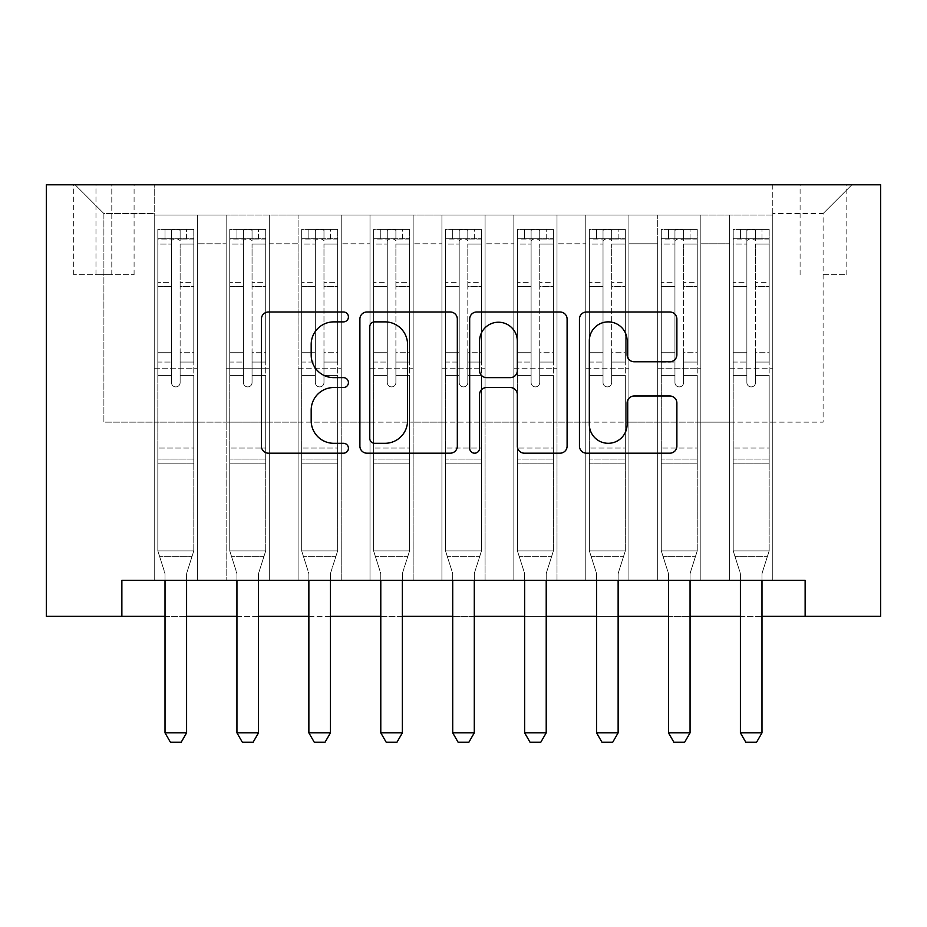 <?xml version="1.0" encoding="UTF-8"?>
<svg xmlns="http://www.w3.org/2000/svg" width="927" height="927" viewBox="0 0 927 927"><rect width="100%" height="100%" fill="white"/><g stroke="black" fill="none" stroke-linecap="round" stroke-linejoin="round"><path stroke-width="0.7" stroke-dasharray="4.63 3.48" d="M348.425 316.93A4.936 4.936 0 0 0 343.488 311.993L268.482 311.993A7.057 7.057 0 0 0 261.414 319.05L261.414 446.119A7.057 7.057 0 0 0 268.482 453.187L343.488 453.187A4.936 4.936 0 0 0 348.425 448.239A4.936 4.936 0 0 0 343.488 443.303L333.778 443.303A22.596 22.596 0 0 1 311.182 420.707L311.182 410.116A22.596 22.596 0 0 1 333.778 387.532L343.488 387.532A4.936 4.936 0 0 0 348.425 382.584A4.936 4.936 0 0 0 343.488 377.648L333.778 377.648A22.596 22.596 0 0 1 311.182 355.053L311.182 344.462A22.596 22.596 0 0 1 333.778 321.878L343.488 321.878A4.936 4.936 0 0 0 348.425 316.93M823.106 184.797L846.131 184.797L823.106 184.797M823.106 274.705L846.131 274.705L823.106 274.705M772.77 580.372L772.77 215.006L154.23 215.006L154.23 580.372L197.381 580.372L154.23 580.372L197.381 580.372L154.23 580.372L154.23 215.006L197.381 215.006L197.381 580.372L197.381 215.006L197.381 422.144L226.153 422.144L197.381 422.144L197.381 215.006L154.23 215.006L772.77 215.006L772.77 580.372L729.619 580.372L729.619 215.006L657.695 215.006L657.695 580.372L657.695 215.006L700.847 215.006L700.847 580.372L700.847 215.006L700.847 422.144L700.847 215.006L729.619 215.006L729.619 580.372L772.77 580.372L729.619 580.372L772.77 580.372L772.77 213.569L772.77 422.144L823.106 422.144L823.106 213.569L772.77 213.569L823.106 213.569L823.106 422.144L772.77 422.144L772.77 368.204L772.77 580.372M657.695 580.372L700.847 580.372L657.695 580.372L700.847 580.372L657.695 580.372L657.695 368.204L657.695 422.144L628.923 422.144L628.923 243.778L628.923 422.144L657.695 422.144L657.695 243.778L657.695 422.144L729.619 422.144L700.847 422.144L700.847 368.204L700.847 422.144L657.695 422.144L657.695 368.204L700.847 368.204L700.847 580.372L700.847 368.204L657.695 368.204L657.695 580.372M628.923 580.372L628.923 215.006L585.771 215.006L585.771 580.372L585.771 215.006L628.923 215.006L628.923 580.372L585.771 580.372L628.923 580.372L585.771 580.372L628.923 580.372L628.923 368.204L628.923 580.372M557 580.372L557 215.006L513.848 215.006L513.848 580.372L513.848 215.006L557 215.006L557 580.372L513.848 580.372L557 580.372L513.848 580.372L557 580.372L557 243.778L557 422.144L585.771 422.144L557 422.144L557 368.204L557 580.372M485.076 580.372L485.076 215.006L441.924 215.006L441.924 580.372L441.924 215.006L485.076 215.006L485.076 580.372L441.924 580.372L485.076 580.372L441.924 580.372L485.076 580.372L485.076 243.778L485.076 422.144L513.848 422.144L485.076 422.144L485.076 368.204L485.076 580.372M413.152 580.372L413.152 215.006L370 215.006L370 580.372L370 215.006L413.152 215.006L413.152 580.372L370 580.372L413.152 580.372L370 580.372L413.152 580.372L413.152 243.778L413.152 422.144L441.924 422.144L413.152 422.144L413.152 368.204L413.152 580.372M341.229 580.372L341.229 215.006L298.077 215.006L298.077 580.372L298.077 215.006L341.229 215.006L341.229 580.372L298.077 580.372L341.229 580.372L298.077 580.372L341.229 580.372L341.229 243.778L341.229 422.144L370 422.144L341.229 422.144L341.229 368.204L341.229 580.372M269.305 580.372L269.305 215.006L226.153 215.006L226.153 580.372L226.153 215.006L269.305 215.006L269.305 580.372L226.153 580.372L269.305 580.372L226.153 580.372L269.305 580.372L269.305 368.204L269.305 580.372M729.619 243.778L729.619 422.144L729.619 215.006L729.619 243.778L700.847 243.778L729.619 243.778M585.771 243.778L585.771 422.144L585.771 215.006L557 215.006L557 243.778L557 215.006L585.771 215.006L585.771 243.778L557 243.778L585.771 243.778M513.848 243.778L513.848 422.144L513.848 215.006L485.076 215.006L485.076 243.778L485.076 215.006L513.848 215.006L513.848 243.778L485.076 243.778L513.848 243.778M441.924 243.778L441.924 422.144L441.924 215.006L413.152 215.006L413.152 243.778L413.152 215.006L441.924 215.006L441.924 243.778L413.152 243.778L441.924 243.778M370 243.778L370 422.144L370 215.006L341.229 215.006L341.229 243.778L341.229 215.006L370 215.006L370 243.778L341.229 243.778L370 243.778M269.305 243.778L269.305 422.144L269.305 215.006L269.305 243.778L298.077 243.778L298.077 422.144L269.305 422.144L298.077 422.144L298.077 215.006L269.305 215.006L298.077 215.006L298.077 243.778L269.305 243.778M121.866 616.339L121.866 580.372L121.866 616.339L121.866 580.372L805.134 580.372L121.866 580.372L805.134 580.372L805.134 616.339L46.35 616.339L46.35 184.797L880.65 184.797L880.65 616.339L805.134 616.339L805.134 580.372L805.134 616.339M95.979 184.797L73.685 184.797L95.979 184.797L95.979 274.705L73.685 274.705L111.796 274.705L95.979 274.705L95.979 184.797M111.796 184.797L134.091 184.797L111.796 184.797L111.796 274.705L134.091 274.705L111.796 274.705L111.796 184.797M772.77 184.797L154.23 184.797L851.878 184.797L772.77 184.797L772.77 215.006L772.77 184.797M154.23 184.797L75.122 184.797L154.23 184.797L154.23 422.144L103.894 422.144L103.894 213.569L154.23 213.569L103.894 213.569L75.122 184.797L103.894 213.569L103.894 422.144L154.23 422.144L154.23 184.797M226.153 243.778L226.153 422.144L226.153 215.006L197.381 215.006L226.153 215.006L226.153 243.778L197.381 243.778L226.153 243.778M657.695 215.006L628.923 215.006L628.923 243.778L628.923 215.006L657.695 215.006L657.695 243.778L657.695 215.006M165.018 616.339L186.594 616.339M236.941 616.339L258.517 616.339M308.865 616.339L330.441 616.339M380.788 616.339L402.364 616.339M452.712 616.339L474.288 616.339M524.636 616.339L546.212 616.339M596.559 616.339L618.135 616.339M668.483 616.339L690.059 616.339M740.406 616.339L761.982 616.339M585.771 422.144L628.923 422.144L585.771 422.144L585.771 368.204L585.771 422.144M513.848 422.144L557 422.144L513.848 422.144L513.848 368.204L513.848 422.144M441.924 422.144L485.076 422.144L441.924 422.144L441.924 368.204L441.924 422.144M370 422.144L413.152 422.144L370 422.144L370 368.204L370 422.144M298.077 422.144L341.229 422.144L298.077 422.144L298.077 368.204L298.077 422.144M226.153 422.144L269.305 422.144L269.305 368.204L269.305 422.144L226.153 422.144L226.153 368.204L269.305 368.204L226.153 368.204L226.153 580.372L226.153 422.144M154.23 422.144L197.381 422.144L197.381 368.204L197.381 580.372L197.381 368.204L197.381 422.144L154.23 422.144L154.23 368.204L197.381 368.204L154.23 368.204L154.23 580.372L154.23 422.144M729.619 422.144L772.77 422.144L729.619 422.144L729.619 368.204L729.619 422.144M154.23 368.204L197.381 368.204L154.23 368.204M226.153 368.204L269.305 368.204L226.153 368.204M298.077 368.204L341.229 368.204L298.077 368.204L298.077 580.372L298.077 368.204L341.229 368.204L298.077 368.204M370 368.204L413.152 368.204L370 368.204L370 580.372L370 368.204L413.152 368.204L370 368.204M441.924 368.204L485.076 368.204L441.924 368.204L441.924 580.372L441.924 368.204L485.076 368.204L441.924 368.204M513.848 368.204L557 368.204L513.848 368.204L513.848 580.372L513.848 368.204L557 368.204L513.848 368.204M585.771 368.204L628.923 368.204L585.771 368.204L585.771 580.372L585.771 368.204L628.923 368.204L585.771 368.204M657.695 368.204L700.847 368.204L657.695 368.204M729.619 368.204L772.77 368.204L729.619 368.204L729.619 580.372L729.619 368.204L772.77 368.204L729.619 368.204M851.878 184.797L823.106 213.569L851.878 184.797M457.324 446.119L457.324 319.05A7.057 7.057 0 0 0 450.267 311.993L366.965 311.993A7.057 7.057 0 0 0 359.896 319.05L359.896 446.119A7.057 7.057 0 0 0 366.965 453.187L450.267 453.187A7.057 7.057 0 0 0 457.324 446.119M374.728 321.878A4.936 4.936 0 0 0 369.78 326.814L369.78 438.355A4.936 4.936 0 0 0 374.728 443.303L384.96 443.303A22.596 22.596 0 0 0 407.556 420.707L407.556 344.462A22.596 22.596 0 0 0 384.96 321.878L374.728 321.878M476.733 311.993L560.035 311.993A7.057 7.057 0 0 1 567.104 319.05L567.104 446.119A7.057 7.057 0 0 1 560.035 453.187L524.392 453.187A7.057 7.057 0 0 1 517.336 446.119L517.336 394.589A7.057 7.057 0 0 0 510.267 387.532L486.617 387.532A7.057 7.057 0 0 0 479.56 394.589L479.56 448.239A4.936 4.936 0 0 1 474.624 453.187A4.936 4.936 0 0 1 469.676 448.239L469.676 319.05A7.057 7.057 0 0 1 476.733 311.993M517.336 341.113A18.888 18.888 0 0 0 498.448 322.225A18.888 18.888 0 0 0 479.56 341.113L479.56 370.591A7.057 7.057 0 0 0 486.617 377.648L510.267 377.648A7.057 7.057 0 0 0 517.336 370.591L517.336 341.113M634.172 361.762L669.815 361.762A7.057 7.057 0 0 0 676.884 354.705L676.884 319.05A7.057 7.057 0 0 0 669.815 311.993L586.513 311.993A7.057 7.057 0 0 0 579.456 319.05L579.456 446.119A7.057 7.057 0 0 0 586.513 453.187L669.815 453.187A7.057 7.057 0 0 0 676.884 446.119L676.884 403.06A7.057 7.057 0 0 0 669.815 396.003L634.172 396.003A7.057 7.057 0 0 0 627.104 403.06L627.104 424.415A18.888 18.888 0 0 1 608.228 443.303A18.888 18.888 0 0 1 589.34 424.415L589.34 340.754A18.888 18.888 0 0 1 608.228 321.878A18.888 18.888 0 0 1 627.104 340.754L627.104 354.705A7.057 7.057 0 0 0 634.172 361.762M171.495 382.584A4.311 4.311 0 0 0 175.806 386.907A4.311 4.311 0 0 1 171.495 382.584L171.495 375.377L171.495 382.584A4.311 4.311 0 0 0 175.806 386.907A4.311 4.311 0 0 0 180.128 382.584A4.311 4.311 0 0 1 175.806 386.907A4.311 4.311 0 0 0 180.128 382.584L180.128 375.377L180.128 382.584A4.311 4.311 0 0 1 175.806 386.907A4.311 4.311 0 0 1 171.495 382.584L171.495 362.075L171.495 382.584M165.018 580.372L165.018 574.624A7.196 7.196 0 0 0 164.682 572.446A7.196 7.196 0 0 1 165.018 574.624A7.196 7.196 0 0 0 164.682 572.446L157.833 550.881L157.833 375.377L157.833 448.042L157.833 375.377L171.495 375.377L157.833 375.377L171.495 375.377L157.833 375.377L157.833 352.723L171.495 352.723L157.833 352.723L157.833 286.547L171.495 286.547L157.833 286.547L157.833 244.091L171.495 244.091L157.833 244.091L157.833 238.749L157.833 375.377L157.833 362.075L171.495 362.075L157.833 362.075L157.833 282.353L171.495 282.353L171.495 362.075L171.495 282.353L157.833 282.353L157.833 239.896L171.495 239.896L171.495 282.353L171.495 230.278C174.369 229.108 177.242 229.108 180.128 230.278L180.128 240.626C177.254 238.123 174.38 238.123 171.495 240.626L171.495 375.377L171.495 240.626C174.369 238.123 177.242 238.123 180.128 240.626L180.128 230.278C177.254 229.108 174.38 229.108 171.495 230.278L171.495 239.896L157.833 239.896L157.833 229.398L165.018 229.398L165.018 238.737L157.833 238.749L157.833 229.398L157.833 238.749L186.594 238.737L165.018 238.737L165.018 229.398L193.616 229.398L186.594 229.398L186.594 238.737L193.789 238.749L193.789 229.398L157.833 229.398L157.833 550.881L157.833 448.042L157.833 550.881L164.682 572.446A7.196 7.196 0 0 1 165.018 574.624L165.018 732.851L186.594 732.851L186.594 574.624A7.196 7.196 0 0 1 186.941 572.446L193.789 550.881L157.833 550.881L193.789 550.881L157.833 550.881L193.789 550.881L186.941 572.446L193.789 550.881L193.789 463.141L193.789 550.881L186.941 572.446A7.196 7.196 0 0 0 186.594 574.624A7.196 7.196 0 0 1 186.941 572.446A7.196 7.196 0 0 0 186.594 574.624L186.594 580.372M193.789 238.749L193.789 463.141L157.833 463.141L193.789 463.141L193.789 448.042L157.833 448.042L193.789 448.042L193.789 375.377L193.789 550.881L193.789 375.377L180.128 375.377L180.128 352.723L180.128 382.584L180.128 375.377L193.789 375.377L180.128 375.377L193.789 375.377L193.789 352.723L180.128 352.723L180.128 286.547L180.128 352.723L193.789 352.723L193.789 286.547L180.128 286.547L180.128 244.091L180.128 286.547L193.789 286.547L193.789 244.091L180.128 244.091L193.789 244.091L193.789 238.749L158.007 238.737L193.616 238.737L186.594 238.737L186.594 229.398L193.789 229.398L193.789 362.075L180.128 362.075L193.789 362.075L193.789 282.353L180.128 282.353L193.789 282.353L193.789 239.896L180.128 239.896L193.789 239.896L193.789 229.398L193.789 238.749M186.594 732.851L186.594 574.624L186.594 732.851L165.018 732.851L170.417 742.203L181.205 742.203L170.417 742.203L165.018 732.851L170.417 742.203L181.205 742.203L186.594 732.851L181.205 742.203L186.594 732.851L165.018 732.851M159.571 556.351L157.833 550.881L159.571 556.351L192.051 556.351L159.571 556.351M243.419 382.584A4.311 4.311 0 0 0 247.729 386.907A4.311 4.311 0 0 1 243.419 382.584L243.419 375.377L243.419 382.584A4.311 4.311 0 0 0 247.729 386.907A4.311 4.311 0 0 0 252.051 382.584A4.311 4.311 0 0 1 247.729 386.907A4.311 4.311 0 0 0 252.051 382.584L252.051 375.377L252.051 382.584A4.311 4.311 0 0 1 247.729 386.907A4.311 4.311 0 0 1 243.419 382.584L243.419 362.075L243.419 382.584M236.941 580.372L236.941 574.624A7.196 7.196 0 0 0 236.605 572.446A7.196 7.196 0 0 1 236.941 574.624A7.196 7.196 0 0 0 236.605 572.446L229.757 550.881L229.757 375.377L229.757 448.042L229.757 375.377L243.419 375.377L229.757 375.377L243.419 375.377L229.757 375.377L229.757 352.723L243.419 352.723L229.757 352.723L229.757 286.547L243.419 286.547L229.757 286.547L229.757 244.091L243.419 244.091L229.757 244.091L229.757 238.749L229.757 375.377L229.757 362.075L243.419 362.075L229.757 362.075L229.757 282.353L243.419 282.353L243.419 362.075L243.419 282.353L229.757 282.353L229.757 239.896L243.419 239.896L243.419 282.353L243.419 230.278C246.292 229.108 249.166 229.108 252.051 230.278L252.051 240.626C249.178 238.123 246.304 238.123 243.419 240.626L243.419 375.377L243.419 240.626C246.292 238.123 249.166 238.123 252.051 240.626L252.051 230.278C249.178 229.108 246.304 229.108 243.419 230.278L243.419 239.896L229.757 239.896L229.757 229.398L236.941 229.398L236.941 238.737L229.757 238.749L229.757 229.398L229.757 238.749L258.517 238.737L236.941 238.737L236.941 229.398L265.539 229.398L258.517 229.398L258.517 238.737L265.713 238.749L265.713 229.398L229.757 229.398L229.757 550.881L229.757 448.042L229.757 550.881L236.605 572.446A7.196 7.196 0 0 1 236.941 574.624L236.941 732.851L258.517 732.851L258.517 574.624A7.196 7.196 0 0 1 258.865 572.446L265.713 550.881L229.757 550.881L265.713 550.881L229.757 550.881L265.713 550.881L258.865 572.446L265.713 550.881L265.713 463.141L265.713 550.881L258.865 572.446A7.196 7.196 0 0 0 258.517 574.624A7.196 7.196 0 0 1 258.865 572.446A7.196 7.196 0 0 0 258.517 574.624L258.517 580.372M265.713 238.749L265.713 463.141L229.757 463.141L265.713 463.141L265.713 448.042L229.757 448.042L265.713 448.042L265.713 375.377L265.713 550.881L265.713 375.377L252.051 375.377L252.051 352.723L252.051 382.584L252.051 375.377L265.713 375.377L252.051 375.377L265.713 375.377L265.713 352.723L252.051 352.723L252.051 286.547L252.051 352.723L265.713 352.723L265.713 286.547L252.051 286.547L252.051 244.091L252.051 286.547L265.713 286.547L265.713 244.091L252.051 244.091L265.713 244.091L265.713 238.749L229.931 238.737L265.539 238.737L258.517 238.737L258.517 229.398L265.713 229.398L265.713 362.075L252.051 362.075L265.713 362.075L265.713 282.353L252.051 282.353L265.713 282.353L265.713 239.896L252.051 239.896L265.713 239.896L265.713 229.398L265.713 238.749M258.517 732.851L258.517 574.624L258.517 732.851L236.941 732.851L242.341 742.203L253.129 742.203L242.341 742.203L236.941 732.851L242.341 742.203L253.129 742.203L258.517 732.851L253.129 742.203L258.517 732.851L236.941 732.851M315.342 382.584A4.311 4.311 0 0 0 319.653 386.907A4.311 4.311 0 0 1 315.342 382.584L315.342 375.377L315.342 382.584A4.311 4.311 0 0 0 319.653 386.907A4.311 4.311 0 0 0 323.975 382.584A4.311 4.311 0 0 1 319.653 386.907A4.311 4.311 0 0 0 323.975 382.584L323.975 375.377L323.975 382.584A4.311 4.311 0 0 1 319.653 386.907A4.311 4.311 0 0 1 315.342 382.584L315.342 362.075L315.342 382.584M308.865 580.372L308.865 574.624A7.196 7.196 0 0 0 308.529 572.446A7.196 7.196 0 0 1 308.865 574.624A7.196 7.196 0 0 0 308.529 572.446L301.669 550.881L301.669 375.377L301.669 448.042L301.669 375.377L315.342 375.377L301.669 375.377L315.342 375.377L301.669 375.377L301.669 352.723L315.342 352.723L301.669 352.723L301.669 286.547L315.342 286.547L301.669 286.547L301.669 244.091L315.342 244.091L301.669 244.091L301.669 238.749L301.669 375.377L301.669 362.075L315.342 362.075L301.669 362.075L301.669 282.353L315.342 282.353L315.342 362.075L315.342 282.353L301.669 282.353L301.669 239.896L315.342 239.896L315.342 282.353L315.342 230.278C318.216 229.108 321.09 229.108 323.975 230.278L323.975 240.626C321.101 238.123 318.228 238.123 315.342 240.626L315.342 375.377L315.342 240.626C318.204 238.123 321.09 238.123 323.975 240.626L323.975 230.278C321.101 229.108 318.216 229.108 315.342 230.278L315.342 239.896L301.669 239.896L301.669 229.398L308.865 229.398L308.865 238.737L301.669 238.749L301.669 229.398L301.669 238.749L330.441 238.737L308.865 238.737L308.865 229.398L337.451 229.398L330.441 229.398L330.441 238.737L337.637 238.749L337.637 229.398L301.669 229.398L301.669 550.881L301.669 448.042L301.669 550.881L308.529 572.446A7.196 7.196 0 0 1 308.865 574.624L308.865 732.851L330.441 732.851L330.441 574.624A7.196 7.196 0 0 1 330.777 572.446L337.637 550.881L301.669 550.881L337.637 550.881L301.669 550.881L337.637 550.881L330.777 572.446L337.637 550.881L337.637 463.141L337.637 550.881L330.777 572.446A7.196 7.196 0 0 0 330.441 574.624A7.196 7.196 0 0 1 330.777 572.446A7.196 7.196 0 0 0 330.441 574.624L330.441 580.372M337.637 238.749L337.637 463.141L301.669 463.141L337.637 463.141L337.637 448.042L301.669 448.042L337.637 448.042L337.637 375.377L337.637 550.881L337.637 375.377L323.975 375.377L323.975 352.723L323.975 382.584L323.975 375.377L337.637 375.377L323.975 375.377L337.637 375.377L337.637 352.723L323.975 352.723L323.975 286.547L323.975 352.723L337.637 352.723L337.637 286.547L323.975 286.547L323.975 244.091L323.975 286.547L337.637 286.547L337.637 244.091L323.975 244.091L337.637 244.091L337.637 238.749L301.854 238.737L337.451 238.737L330.441 238.737L330.441 229.398L337.637 229.398L337.637 362.075L323.975 362.075L337.637 362.075L337.637 282.353L323.975 282.353L337.637 282.353L337.637 239.896L323.975 239.896L337.637 239.896L337.637 229.398L337.637 238.749M330.441 732.851L330.441 574.624L330.441 732.851L308.865 732.851L314.265 742.203L325.053 742.203L314.265 742.203L308.865 732.851L314.265 742.203L325.053 742.203L330.441 732.851L325.053 742.203L330.441 732.851L308.865 732.851M387.266 382.584A4.311 4.311 0 0 0 391.576 386.907A4.311 4.311 0 0 1 387.266 382.584L387.266 375.377L387.266 382.584A4.311 4.311 0 0 0 391.576 386.907A4.311 4.311 0 0 0 395.899 382.584A4.311 4.311 0 0 1 391.576 386.907A4.311 4.311 0 0 0 395.899 382.584L395.899 375.377L395.899 382.584A4.311 4.311 0 0 1 391.576 386.907A4.311 4.311 0 0 1 387.266 382.584L387.266 362.075L387.266 382.584M380.788 580.372L380.788 574.624A7.196 7.196 0 0 0 380.452 572.446A7.196 7.196 0 0 1 380.788 574.624A7.196 7.196 0 0 0 380.452 572.446L373.593 550.881L373.593 375.377L373.593 448.042L373.593 375.377L387.266 375.377L373.593 375.377L387.266 375.377L373.593 375.377L373.593 352.723L387.266 352.723L373.593 352.723L373.593 286.547L387.266 286.547L373.593 286.547L373.593 244.091L387.266 244.091L373.593 244.091L373.593 238.749L373.593 375.377L373.593 362.075L387.266 362.075L373.593 362.075L373.593 282.353L387.266 282.353L387.266 362.075L387.266 282.353L373.593 282.353L373.593 239.896L387.266 239.896L387.266 282.353L387.266 230.278C390.14 229.108 393.013 229.108 395.899 230.278L395.899 240.626C393.025 238.123 390.151 238.123 387.266 240.626L387.266 375.377L387.266 240.626C390.128 238.123 393.013 238.123 395.899 240.626L395.899 230.278C393.025 229.108 390.14 229.108 387.266 230.278L387.266 239.896L373.593 239.896L373.593 229.398L380.788 229.398L380.788 238.737L373.593 238.749L373.593 229.398L373.593 238.749L402.364 238.737L380.788 238.737L380.788 229.398L409.375 229.398L402.364 229.398L402.364 238.737L409.56 238.749L409.56 229.398L373.593 229.398L373.593 550.881L373.593 448.042L373.593 550.881L380.452 572.446A7.196 7.196 0 0 1 380.788 574.624L380.788 732.851L402.364 732.851L402.364 574.624A7.196 7.196 0 0 1 402.7 572.446L409.56 550.881L373.593 550.881L409.56 550.881L373.593 550.881L409.56 550.881L402.7 572.446L409.56 550.881L409.56 463.141L409.56 550.881L402.7 572.446A7.196 7.196 0 0 0 402.364 574.624A7.196 7.196 0 0 1 402.7 572.446A7.196 7.196 0 0 0 402.364 574.624L402.364 580.372M409.56 238.749L409.56 463.141L373.593 463.141L409.56 463.141L409.56 448.042L373.593 448.042L409.56 448.042L409.56 375.377L409.56 550.881L409.56 375.377L395.899 375.377L395.899 352.723L395.899 382.584L395.899 375.377L409.56 375.377L395.899 375.377L409.56 375.377L409.56 352.723L395.899 352.723L395.899 286.547L395.899 352.723L409.56 352.723L409.56 286.547L395.899 286.547L395.899 244.091L395.899 286.547L409.56 286.547L409.56 244.091L395.899 244.091L409.56 244.091L409.56 238.749L373.778 238.737L409.375 238.737L402.364 238.737L402.364 229.398L409.56 229.398L409.56 362.075L395.899 362.075L409.56 362.075L409.56 282.353L395.899 282.353L409.56 282.353L409.56 239.896L395.899 239.896L409.56 239.896L409.56 229.398L409.56 238.749M402.364 732.851L402.364 574.624L402.364 732.851L380.788 732.851L386.188 742.203L396.976 742.203L386.188 742.203L380.788 732.851L386.188 742.203L396.976 742.203L402.364 732.851L396.976 742.203L402.364 732.851L380.788 732.851M459.189 382.584A4.311 4.311 0 0 0 463.5 386.907A4.311 4.311 0 0 1 459.189 382.584L459.189 375.377L459.189 382.584A4.311 4.311 0 0 0 463.5 386.907A4.311 4.311 0 0 0 467.811 382.584A4.311 4.311 0 0 1 463.5 386.907A4.311 4.311 0 0 0 467.811 382.584L467.811 375.377L467.811 382.584A4.311 4.311 0 0 1 463.5 386.907A4.311 4.311 0 0 1 459.189 382.584L459.189 362.075L459.189 382.584M452.712 580.372L452.712 574.624A7.196 7.196 0 0 0 452.376 572.446A7.196 7.196 0 0 1 452.712 574.624A7.196 7.196 0 0 0 452.376 572.446L445.516 550.881L445.516 375.377L445.516 448.042L445.516 375.377L459.189 375.377L445.516 375.377L459.189 375.377L445.516 375.377L445.516 352.723L459.189 352.723L445.516 352.723L445.516 286.547L459.189 286.547L445.516 286.547L445.516 244.091L459.189 244.091L445.516 244.091L445.516 238.749L445.516 375.377L445.516 362.075L459.189 362.075L445.516 362.075L445.516 282.353L459.189 282.353L459.189 362.075L459.189 282.353L445.516 282.353L445.516 239.896L459.189 239.896L459.189 282.353L459.189 230.278C462.063 229.108 464.937 229.108 467.811 230.278L467.811 240.626C464.948 238.123 462.063 238.123 459.189 240.626L459.189 375.377L459.189 240.626C462.052 238.123 464.937 238.123 467.811 240.626L467.811 230.278C464.937 229.108 462.063 229.108 459.189 230.278L459.189 239.896L445.516 239.896L445.516 229.398L452.712 229.398L452.712 238.737L445.516 238.749L445.516 229.398L445.516 238.749L474.288 238.737L452.712 238.737L452.712 229.398L481.298 229.398L474.288 229.398L474.288 238.737L481.484 238.749L481.484 229.398L445.516 229.398L445.516 550.881L445.516 448.042L445.516 550.881L452.376 572.446A7.196 7.196 0 0 1 452.712 574.624L452.712 732.851L474.288 732.851L474.288 574.624A7.196 7.196 0 0 1 474.624 572.446L481.484 550.881L445.516 550.881L481.484 550.881L445.516 550.881L481.484 550.881L474.624 572.446L481.484 550.881L481.484 463.141L481.484 550.881L474.624 572.446A7.196 7.196 0 0 0 474.288 574.624A7.196 7.196 0 0 1 474.624 572.446A7.196 7.196 0 0 0 474.288 574.624L474.288 580.372M481.484 238.749L481.484 463.141L445.516 463.141L481.484 463.141L481.484 448.042L445.516 448.042L481.484 448.042L481.484 375.377L481.484 550.881L481.484 375.377L467.811 375.377L467.811 352.723L467.811 382.584L467.811 375.377L481.484 375.377L467.811 375.377L481.484 375.377L481.484 352.723L467.811 352.723L467.811 286.547L467.811 352.723L481.484 352.723L481.484 286.547L467.811 286.547L467.811 244.091L467.811 286.547L481.484 286.547L481.484 244.091L467.811 244.091L481.484 244.091L481.484 238.749L445.702 238.737L481.298 238.737L474.288 238.737L474.288 229.398L481.484 229.398L481.484 362.075L467.811 362.075L481.484 362.075L481.484 282.353L467.811 282.353L481.484 282.353L481.484 239.896L467.811 239.896L481.484 239.896L481.484 229.398L481.484 238.749M474.288 732.851L474.288 574.624L474.288 732.851L452.712 732.851L458.1 742.203L468.9 742.203L458.1 742.203L452.712 732.851L458.1 742.203L468.9 742.203L474.288 732.851L468.9 742.203L474.288 732.851L452.712 732.851M231.495 556.351L229.757 550.881L231.495 556.351L263.975 556.351L231.495 556.351M303.407 556.351L301.669 550.881L303.407 556.351L335.898 556.351L303.407 556.351M375.331 556.351L373.593 550.881L375.331 556.351L407.822 556.351L375.331 556.351M447.254 556.351L445.516 550.881L447.254 556.351L479.746 556.351L447.254 556.351M531.101 382.584A4.311 4.311 0 0 0 535.424 386.907A4.311 4.311 0 0 1 531.101 382.584L531.101 375.377L531.101 382.584A4.311 4.311 0 0 0 535.424 386.907A4.311 4.311 0 0 0 539.734 382.584A4.311 4.311 0 0 1 535.424 386.907A4.311 4.311 0 0 0 539.734 382.584L539.734 375.377L539.734 382.584A4.311 4.311 0 0 1 535.424 386.907A4.311 4.311 0 0 1 531.101 382.584L531.101 362.075L531.101 382.584M524.636 580.372L524.636 574.624A7.196 7.196 0 0 0 524.3 572.446A7.196 7.196 0 0 1 524.636 574.624A7.196 7.196 0 0 0 524.3 572.446L517.44 550.881L517.44 375.377L517.44 448.042L517.44 375.377L531.101 375.377L517.44 375.377L531.101 375.377L517.44 375.377L517.44 352.723L531.101 352.723L517.44 352.723L517.44 286.547L531.101 286.547L517.44 286.547L517.44 244.091L531.101 244.091L517.44 244.091L517.44 238.749L517.44 375.377L517.44 362.075L531.101 362.075L517.44 362.075L517.44 282.353L531.101 282.353L531.101 362.075L531.101 282.353L517.44 282.353L517.44 239.896L531.101 239.896L531.101 282.353L531.101 230.278C533.975 229.108 536.86 229.108 539.734 230.278L539.734 240.626C536.872 238.123 533.987 238.123 531.101 240.626L531.101 375.377L531.101 240.626C533.975 238.123 536.849 238.123 539.734 240.626L539.734 230.278C536.86 229.108 533.987 229.108 531.101 230.278L531.101 239.896L517.44 239.896L517.44 229.398L524.636 229.398L524.636 238.737L517.44 238.749L517.44 229.398L517.44 238.749L546.212 238.737L524.636 238.737L524.636 229.398L553.222 229.398L546.212 229.398L546.212 238.737L553.407 238.749L553.407 229.398L517.44 229.398L517.44 550.881L517.44 448.042L517.44 550.881L524.3 572.446A7.196 7.196 0 0 1 524.636 574.624L524.636 732.851L546.212 732.851L546.212 574.624A7.196 7.196 0 0 1 546.548 572.446L553.407 550.881L517.44 550.881L553.407 550.881L517.44 550.881L553.407 550.881L546.548 572.446L553.407 550.881L553.407 463.141L553.407 550.881L546.548 572.446A7.196 7.196 0 0 0 546.212 574.624A7.196 7.196 0 0 1 546.548 572.446A7.196 7.196 0 0 0 546.212 574.624L546.212 580.372M553.407 238.749L553.407 463.141L517.44 463.141L553.407 463.141L553.407 448.042L517.44 448.042L553.407 448.042L553.407 375.377L553.407 550.881L553.407 375.377L539.734 375.377L539.734 352.723L539.734 382.584L539.734 375.377L553.407 375.377L539.734 375.377L553.407 375.377L553.407 352.723L539.734 352.723L539.734 286.547L539.734 352.723L553.407 352.723L553.407 286.547L539.734 286.547L539.734 244.091L539.734 286.547L553.407 286.547L553.407 244.091L539.734 244.091L553.407 244.091L553.407 238.749L517.625 238.737L553.222 238.737L546.212 238.737L546.212 229.398L553.407 229.398L553.407 362.075L539.734 362.075L553.407 362.075L553.407 282.353L539.734 282.353L553.407 282.353L553.407 239.896L539.734 239.896L553.407 239.896L553.407 229.398L553.407 238.749M546.212 732.851L546.212 574.624L546.212 732.851L524.636 732.851L530.024 742.203L540.812 742.203L530.024 742.203L524.636 732.851L530.024 742.203L540.812 742.203L546.212 732.851L540.812 742.203L546.212 732.851L524.636 732.851M519.178 556.351L517.44 550.881L519.178 556.351L551.669 556.351L519.178 556.351M603.025 382.584A4.311 4.311 0 0 0 607.347 386.907A4.311 4.311 0 0 1 603.025 382.584L603.025 375.377L603.025 382.584A4.311 4.311 0 0 0 607.347 386.907A4.311 4.311 0 0 0 611.658 382.584A4.311 4.311 0 0 1 607.347 386.907A4.311 4.311 0 0 0 611.658 382.584L611.658 375.377L611.658 382.584A4.311 4.311 0 0 1 607.347 386.907A4.311 4.311 0 0 1 603.025 382.584L603.025 362.075L603.025 382.584M596.559 580.372L596.559 574.624A7.196 7.196 0 0 0 596.223 572.446A7.196 7.196 0 0 1 596.559 574.624A7.196 7.196 0 0 0 596.223 572.446L589.363 550.881L589.363 375.377L589.363 448.042L589.363 375.377L603.025 375.377L589.363 375.377L603.025 375.377L589.363 375.377L589.363 352.723L603.025 352.723L589.363 352.723L589.363 286.547L603.025 286.547L589.363 286.547L589.363 244.091L603.025 244.091L589.363 244.091L589.363 238.749L589.363 375.377L589.363 362.075L603.025 362.075L589.363 362.075L589.363 282.353L603.025 282.353L603.025 362.075L603.025 282.353L589.363 282.353L589.363 239.896L603.025 239.896L603.025 282.353L603.025 230.278C605.899 229.108 608.784 229.108 611.658 230.278L611.658 240.626C608.796 238.123 605.91 238.123 603.025 240.626L603.025 375.377L603.025 240.626C605.899 238.123 608.772 238.123 611.658 240.626L611.658 230.278C608.784 229.108 605.91 229.108 603.025 230.278L603.025 239.896L589.363 239.896L589.363 229.398L596.559 229.398L596.559 238.737L589.363 238.749L589.363 229.398L589.363 238.749L618.135 238.737L596.559 238.737L596.559 229.398L625.146 229.398L618.135 229.398L618.135 238.737L625.331 238.749L625.331 229.398L589.363 229.398L589.363 550.881L589.363 448.042L589.363 550.881L596.223 572.446A7.196 7.196 0 0 1 596.559 574.624L596.559 732.851L618.135 732.851L618.135 574.624A7.196 7.196 0 0 1 618.471 572.446L625.331 550.881L589.363 550.881L625.331 550.881L589.363 550.881L625.331 550.881L618.471 572.446L625.331 550.881L625.331 463.141L625.331 550.881L618.471 572.446A7.196 7.196 0 0 0 618.135 574.624A7.196 7.196 0 0 1 618.471 572.446A7.196 7.196 0 0 0 618.135 574.624L618.135 580.372M625.331 238.749L625.331 463.141L589.363 463.141L625.331 463.141L625.331 448.042L589.363 448.042L625.331 448.042L625.331 375.377L625.331 550.881L625.331 375.377L611.658 375.377L611.658 352.723L611.658 382.584L611.658 375.377L625.331 375.377L611.658 375.377L625.331 375.377L625.331 352.723L611.658 352.723L611.658 286.547L611.658 352.723L625.331 352.723L625.331 286.547L611.658 286.547L611.658 244.091L611.658 286.547L625.331 286.547L625.331 244.091L611.658 244.091L625.331 244.091L625.331 238.749L589.549 238.737L625.146 238.737L618.135 238.737L618.135 229.398L625.331 229.398L625.331 362.075L611.658 362.075L625.331 362.075L625.331 282.353L611.658 282.353L625.331 282.353L625.331 239.896L611.658 239.896L625.331 239.896L625.331 229.398L625.331 238.749M618.135 732.851L618.135 574.624L618.135 732.851L596.559 732.851L601.947 742.203L612.735 742.203L601.947 742.203L596.559 732.851L601.947 742.203L612.735 742.203L618.135 732.851L612.735 742.203L618.135 732.851L596.559 732.851M591.102 556.351L589.363 550.881L591.102 556.351L623.593 556.351L591.102 556.351M674.949 382.584A4.311 4.311 0 0 0 679.271 386.907A4.311 4.311 0 0 1 674.949 382.584L674.949 375.377L674.949 382.584A4.311 4.311 0 0 0 679.271 386.907A4.311 4.311 0 0 0 683.581 382.584A4.311 4.311 0 0 1 679.271 386.907A4.311 4.311 0 0 0 683.581 382.584L683.581 375.377L683.581 382.584A4.311 4.311 0 0 1 679.271 386.907A4.311 4.311 0 0 1 674.949 382.584L674.949 362.075L674.949 382.584M668.483 580.372L668.483 574.624A7.196 7.196 0 0 0 668.135 572.446A7.196 7.196 0 0 1 668.483 574.624A7.196 7.196 0 0 0 668.135 572.446L661.287 550.881L661.287 375.377L661.287 448.042L661.287 375.377L674.949 375.377L661.287 375.377L674.949 375.377L661.287 375.377L661.287 352.723L674.949 352.723L661.287 352.723L661.287 286.547L674.949 286.547L661.287 286.547L661.287 244.091L674.949 244.091L661.287 244.091L661.287 238.749L661.287 375.377L661.287 362.075L674.949 362.075L661.287 362.075L661.287 282.353L674.949 282.353L674.949 362.075L674.949 282.353L661.287 282.353L661.287 239.896L674.949 239.896L674.949 282.353L674.949 230.278C677.822 229.108 680.696 229.108 683.581 230.278L683.581 240.626C680.708 238.123 677.834 238.123 674.949 240.626L674.949 375.377L674.949 240.626C677.822 238.123 680.696 238.123 683.581 240.626L683.581 230.278C680.708 229.108 677.834 229.108 674.949 230.278L674.949 239.896L661.287 239.896L661.287 229.398L668.483 229.398L668.483 238.737L661.287 238.749L661.287 229.398L661.287 238.749L690.059 238.737L668.483 238.737L668.483 229.398L697.069 229.398L690.059 229.398L690.059 238.737L697.243 238.749L697.243 229.398L661.287 229.398L661.287 550.881L661.287 448.042L661.287 550.881L668.135 572.446A7.196 7.196 0 0 1 668.483 574.624L668.483 732.851L690.059 732.851L690.059 574.624A7.196 7.196 0 0 1 690.395 572.446L697.243 550.881L661.287 550.881L697.243 550.881L661.287 550.881L697.243 550.881L690.395 572.446L697.243 550.881L697.243 463.141L697.243 550.881L690.395 572.446A7.196 7.196 0 0 0 690.059 574.624A7.196 7.196 0 0 1 690.395 572.446A7.196 7.196 0 0 0 690.059 574.624L690.059 580.372M697.243 238.749L697.243 463.141L661.287 463.141L697.243 463.141L697.243 448.042L661.287 448.042L697.243 448.042L697.243 375.377L697.243 550.881L697.243 375.377L683.581 375.377L683.581 352.723L683.581 382.584L683.581 375.377L697.243 375.377L683.581 375.377L697.243 375.377L697.243 352.723L683.581 352.723L683.581 286.547L683.581 352.723L697.243 352.723L697.243 286.547L683.581 286.547L683.581 244.091L683.581 286.547L697.243 286.547L697.243 244.091L683.581 244.091L697.243 244.091L697.243 238.749L661.461 238.737L697.069 238.737L690.059 238.737L690.059 229.398L697.243 229.398L697.243 362.075L683.581 362.075L697.243 362.075L697.243 282.353L683.581 282.353L697.243 282.353L697.243 239.896L683.581 239.896L697.243 239.896L697.243 229.398L697.243 238.749M690.059 732.851L690.059 574.624L690.059 732.851L668.483 732.851L673.871 742.203L684.659 742.203L673.871 742.203L668.483 732.851L673.871 742.203L684.659 742.203L690.059 732.851L684.659 742.203L690.059 732.851L668.483 732.851M663.025 556.351L661.287 550.881L663.025 556.351L695.505 556.351L663.025 556.351M746.872 382.584A4.311 4.311 0 0 0 751.194 386.907A4.311 4.311 0 0 1 746.872 382.584L746.872 375.377L746.872 382.584A4.311 4.311 0 0 0 751.194 386.907A4.311 4.311 0 0 0 755.505 382.584A4.311 4.311 0 0 1 751.194 386.907A4.311 4.311 0 0 0 755.505 382.584L755.505 375.377L755.505 382.584A4.311 4.311 0 0 1 751.194 386.907A4.311 4.311 0 0 1 746.872 382.584L746.872 362.075L746.872 382.584M740.406 580.372L740.406 574.624A7.196 7.196 0 0 0 740.059 572.446A7.196 7.196 0 0 1 740.406 574.624A7.196 7.196 0 0 0 740.059 572.446L733.211 550.881L733.211 375.377L733.211 448.042L733.211 375.377L746.872 375.377L733.211 375.377L746.872 375.377L733.211 375.377L733.211 352.723L746.872 352.723L733.211 352.723L733.211 286.547L746.872 286.547L733.211 286.547L733.211 244.091L746.872 244.091L733.211 244.091L733.211 238.749L733.211 375.377L733.211 362.075L746.872 362.075L733.211 362.075L733.211 282.353L746.872 282.353L746.872 362.075L746.872 282.353L733.211 282.353L733.211 239.896L746.872 239.896L746.872 282.353L746.872 230.278C749.746 229.108 752.62 229.108 755.505 230.278L755.505 240.626C752.631 238.123 749.758 238.123 746.872 240.626L746.872 375.377L746.872 240.626C749.746 238.123 752.62 238.123 755.505 240.626L755.505 230.278C752.631 229.108 749.758 229.108 746.872 230.278L746.872 239.896L733.211 239.896L733.211 229.398L740.406 229.398L740.406 238.737L733.211 238.749L733.211 229.398L733.211 238.749L761.982 238.737L740.406 238.737L740.406 229.398L768.993 229.398L761.982 229.398L761.982 238.737L769.167 238.749L769.167 229.398L733.211 229.398L733.211 550.881L733.211 448.042L733.211 550.881L740.059 572.446A7.196 7.196 0 0 1 740.406 574.624L740.406 732.851L761.982 732.851L761.982 574.624A7.196 7.196 0 0 1 762.318 572.446L769.167 550.881L733.211 550.881L769.167 550.881L733.211 550.881L769.167 550.881L762.318 572.446L769.167 550.881L769.167 463.141L769.167 550.881L762.318 572.446A7.196 7.196 0 0 0 761.982 574.624A7.196 7.196 0 0 1 762.318 572.446A7.196 7.196 0 0 0 761.982 574.624L761.982 580.372M769.167 238.749L769.167 463.141L733.211 463.141L769.167 463.141L769.167 448.042L733.211 448.042L769.167 448.042L769.167 375.377L769.167 550.881L769.167 375.377L755.505 375.377L755.505 352.723L755.505 382.584L755.505 375.377L769.167 375.377L755.505 375.377L769.167 375.377L769.167 352.723L755.505 352.723L755.505 286.547L755.505 352.723L769.167 352.723L769.167 286.547L755.505 286.547L755.505 244.091L755.505 286.547L769.167 286.547L769.167 244.091L755.505 244.091L769.167 244.091L769.167 238.749L733.384 238.737L768.993 238.737L761.982 238.737L761.982 229.398L769.167 229.398L769.167 362.075L755.505 362.075L769.167 362.075L769.167 282.353L755.505 282.353L769.167 282.353L769.167 239.896L755.505 239.896L769.167 239.896L769.167 229.398L769.167 238.749M761.982 732.851L761.982 574.624L761.982 732.851L740.406 732.851L745.795 742.203L756.583 742.203L745.795 742.203L740.406 732.851L745.795 742.203L756.583 742.203L761.982 732.851L756.583 742.203L761.982 732.851L740.406 732.851M734.949 556.351L733.211 550.881L734.949 556.351L767.429 556.351L734.949 556.351M657.695 243.778L628.923 243.778L657.695 243.778M193.789 459.085L157.833 459.085L193.789 459.085M265.713 459.085L229.757 459.085L265.713 459.085M337.637 459.085L301.669 459.085L337.637 459.085M409.56 459.085L373.593 459.085L409.56 459.085M481.484 459.085L445.516 459.085L481.484 459.085M553.407 459.085L517.44 459.085L553.407 459.085M625.331 459.085L589.363 459.085L625.331 459.085M697.243 459.085L661.287 459.085L697.243 459.085M769.167 459.085L733.211 459.085L769.167 459.085M800.094 274.705L800.094 184.797M73.685 274.705L73.685 184.797M134.091 274.705L134.091 184.797M846.131 274.705L846.131 184.797"/><path stroke-width="1.39" d="M348.425 316.93A4.936 4.936 0 0 0 343.488 311.993L268.482 311.993A7.057 7.057 0 0 0 261.414 319.05L261.414 446.119A7.057 7.057 0 0 0 268.482 453.187L343.488 453.187A4.936 4.936 0 0 0 348.425 448.239A4.936 4.936 0 0 0 343.488 443.303L333.778 443.303A22.596 22.596 0 0 1 311.182 420.707L311.182 410.116A22.596 22.596 0 0 1 333.778 387.532L343.488 387.532A4.936 4.936 0 0 0 348.425 382.584A4.936 4.936 0 0 0 343.488 377.648L333.778 377.648A22.596 22.596 0 0 1 311.182 355.053L311.182 344.462A22.596 22.596 0 0 1 333.778 321.878L343.488 321.878A4.936 4.936 0 0 0 348.425 316.93M669.815 361.762A7.057 7.057 0 0 0 676.884 354.705L676.884 319.05A7.057 7.057 0 0 0 669.815 311.993L586.513 311.993A7.057 7.057 0 0 0 579.456 319.05L579.456 446.119A7.057 7.057 0 0 0 586.513 453.187L669.815 453.187A7.057 7.057 0 0 0 676.884 446.119L676.884 403.06A7.057 7.057 0 0 0 669.815 396.003L634.172 396.003A7.057 7.057 0 0 0 627.104 403.06L627.104 424.415A18.888 18.888 0 0 1 608.228 443.303A18.888 18.888 0 0 1 589.34 424.415L589.34 340.754A18.888 18.888 0 0 1 608.228 321.878A18.888 18.888 0 0 1 627.104 340.754L627.104 354.705A7.057 7.057 0 0 0 634.172 361.762L669.815 361.762M121.866 616.339L121.866 580.372L805.134 580.372L805.134 616.339L880.65 616.339L880.65 184.797L46.35 184.797L46.35 616.339L165.018 616.339M457.324 319.05A7.057 7.057 0 0 0 450.267 311.993L366.965 311.993A7.057 7.057 0 0 0 359.896 319.05L359.896 446.119A7.057 7.057 0 0 0 366.965 453.187L450.267 453.187A7.057 7.057 0 0 0 457.324 446.119L457.324 319.05M476.733 311.993L560.035 311.993A7.057 7.057 0 0 1 567.104 319.05L567.104 446.119A7.057 7.057 0 0 1 560.035 453.187L524.392 453.187A7.057 7.057 0 0 1 517.336 446.119L517.336 394.589A7.057 7.057 0 0 0 510.267 387.532L486.617 387.532A7.057 7.057 0 0 0 479.56 394.589L479.56 448.239A4.936 4.936 0 0 1 474.624 453.187A4.936 4.936 0 0 1 469.676 448.239L469.676 319.05A7.057 7.057 0 0 1 476.733 311.993M186.594 616.339L236.941 616.339M258.517 616.339L308.865 616.339M330.441 616.339L380.788 616.339M402.364 616.339L452.712 616.339M474.288 616.339L524.636 616.339M546.212 616.339L596.559 616.339M618.135 616.339L668.483 616.339M690.059 616.339L740.406 616.339M761.982 616.339L805.134 616.339M374.728 321.878A4.936 4.936 0 0 0 369.78 326.814L369.78 438.355A4.936 4.936 0 0 0 374.728 443.303L384.96 443.303A22.596 22.596 0 0 0 407.556 420.707L407.556 344.462A22.596 22.596 0 0 0 384.96 321.878L374.728 321.878M517.336 341.113A18.888 18.888 0 0 0 498.448 322.225A18.888 18.888 0 0 0 479.56 341.113L479.56 370.591A7.057 7.057 0 0 0 486.617 377.648L510.267 377.648A7.057 7.057 0 0 0 517.336 370.591L517.336 341.113M186.594 580.372L186.594 732.851L181.205 742.203L170.417 742.203L165.018 732.851L165.018 580.372M165.018 732.851L186.594 732.851M258.517 580.372L258.517 732.851L253.129 742.203L242.341 742.203L236.941 732.851L236.941 580.372M236.941 732.851L258.517 732.851M330.441 580.372L330.441 732.851L325.053 742.203L314.265 742.203L308.865 732.851L308.865 580.372M308.865 732.851L330.441 732.851M402.364 580.372L402.364 732.851L396.976 742.203L386.188 742.203L380.788 732.851L380.788 580.372M380.788 732.851L402.364 732.851M474.288 580.372L474.288 732.851L468.9 742.203L458.1 742.203L452.712 732.851L452.712 580.372M452.712 732.851L474.288 732.851M546.212 580.372L546.212 732.851L540.812 742.203L530.024 742.203L524.636 732.851L524.636 580.372M524.636 732.851L546.212 732.851M618.135 580.372L618.135 732.851L612.735 742.203L601.947 742.203L596.559 732.851L596.559 580.372M596.559 732.851L618.135 732.851M690.059 580.372L690.059 732.851L684.659 742.203L673.871 742.203L668.483 732.851L668.483 580.372M668.483 732.851L690.059 732.851M761.982 580.372L761.982 732.851L756.583 742.203L745.795 742.203L740.406 732.851L740.406 580.372M740.406 732.851L761.982 732.851"/></g></svg>

